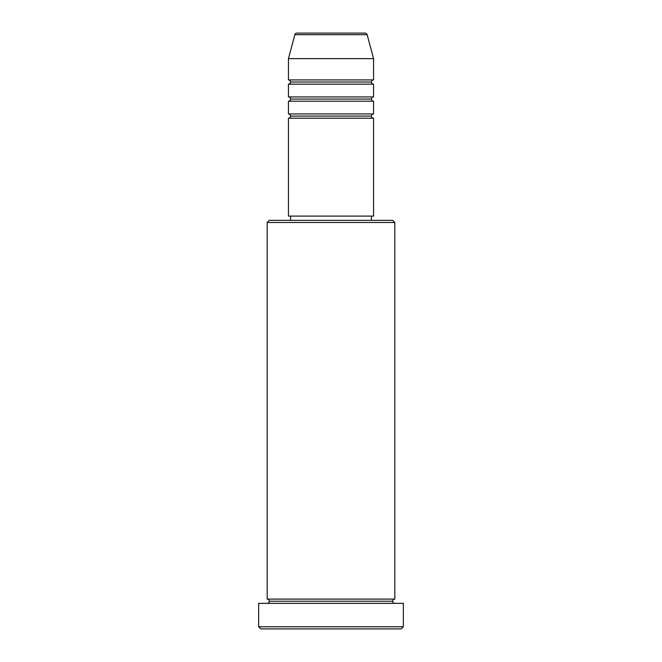 <?xml version="1.0" encoding="UTF-8"?>
<svg xmlns="http://www.w3.org/2000/svg" width="662" height="662" viewBox="0 0 662 662"><rect width="100%" height="100%" fill="white"/><g stroke="black" fill="none" stroke-linecap="round" stroke-linejoin="round"><path stroke-width="0.99" d="M373.558 113.955L288.442 113.955L288.442 101.195L373.558 101.195L373.558 113.955A2.127 2.127 0 0 0 371.432 116.09L290.568 116.09A2.127 2.127 0 0 0 288.442 113.955L373.558 113.955L373.558 101.195A2.127 2.127 0 0 1 371.432 99.06L290.568 99.06A2.127 2.127 0 0 0 288.442 96.933L373.558 96.933L373.558 84.165A2.127 2.127 0 0 1 371.432 82.038L290.568 82.038A2.127 2.127 0 0 0 288.442 79.912L373.558 79.912L373.558 58.637L367.137 34.681A2.127 2.127 0 0 0 365.085 33.1L296.915 33.1A2.127 2.127 0 0 0 294.863 34.681L367.137 34.681A2.127 2.127 0 0 0 365.085 33.1L296.915 33.1A2.127 2.127 0 0 0 294.863 34.681L288.442 58.637L373.558 58.637L367.137 34.681L294.863 34.681L288.442 58.637L288.442 79.912A2.127 2.127 0 0 1 290.568 82.038A2.127 2.127 0 0 1 288.442 84.165L288.442 96.933A2.127 2.127 0 0 1 290.568 99.06A2.127 2.127 0 0 1 288.442 101.195L288.442 113.955A2.127 2.127 0 0 1 290.568 116.09A2.127 2.127 0 0 1 288.442 118.217L288.442 216.093L373.558 216.093L373.558 118.217A2.127 2.127 0 0 1 371.432 116.09A2.127 2.127 0 0 1 373.55 113.955M373.558 96.933L288.442 96.933L288.442 84.165L373.558 84.165L373.558 96.933A2.127 2.127 0 0 0 371.432 99.06A2.127 2.127 0 0 1 373.55 96.933M373.558 79.912L288.442 79.912L288.442 58.637L373.558 58.637L373.558 79.912A2.127 2.127 0 0 0 371.432 82.038A2.127 2.127 0 0 1 373.55 79.912M394.833 222.482L392.707 220.355L269.293 220.355L267.167 222.482L394.833 222.482L267.167 222.482L267.167 599.11A2.127 2.127 0 0 1 269.293 601.237A2.127 2.127 0 0 1 267.167 603.363A2.127 2.127 0 0 0 269.293 601.237A2.127 2.127 0 0 0 267.167 599.11L394.833 599.11L394.833 222.482L394.833 599.11A2.127 2.127 0 0 0 392.707 601.237A2.127 2.127 0 0 1 394.833 599.11L267.167 599.11L267.167 222.482L269.293 220.355L392.707 220.355L394.833 222.482M258.652 626.773L260.778 628.9L401.222 628.9L403.348 626.773L258.652 626.773L403.348 626.773L403.348 603.363L258.652 603.363L258.652 626.773L258.652 603.363L403.348 603.363L403.348 626.773L401.222 628.9L260.778 628.9L258.652 626.773M394.833 603.363A2.127 2.127 0 0 1 392.707 601.237L269.293 601.237L392.707 601.237A2.127 2.127 0 0 0 394.833 603.363M373.558 118.217L288.442 118.217L288.442 216.093L373.558 216.093L373.558 118.217L288.442 118.217A2.127 2.127 0 0 0 290.568 116.09L371.432 116.09A2.127 2.127 0 0 0 373.55 118.217M371.432 220.355L371.432 216.093L371.432 220.355M290.568 216.093L290.568 220.355L290.568 216.093M373.558 84.165L288.442 84.165A2.127 2.127 0 0 0 290.568 82.038L371.432 82.038A2.127 2.127 0 0 0 373.55 84.165M373.558 101.195L288.442 101.195A2.127 2.127 0 0 0 290.568 99.06L371.432 99.06A2.127 2.127 0 0 0 373.55 101.195"/></g></svg>
